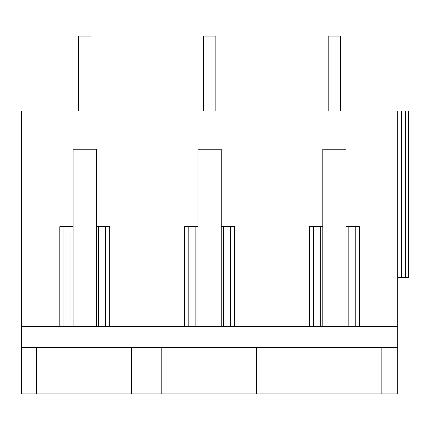 <?xml version="1.0" encoding="UTF-8"?>
<svg xmlns="http://www.w3.org/2000/svg" width="430" height="430" viewBox="0 0 430 430"><rect width="100%" height="100%" fill="white"/><g stroke="black" fill="none" stroke-linecap="round" stroke-linejoin="round"><path stroke-width="0.64" d="M78.513 110.967L78.513 36.066L90.999 36.066L90.999 110.967M203.352 110.967L203.352 36.066L215.838 36.066L215.838 110.967M328.192 110.967L328.192 36.066L340.678 36.066L340.678 110.967M36.373 347.327L36.373 393.934L21.5 393.934L21.5 347.327L397.68 347.327L397.68 110.967L401.518 110.967L401.518 277.42L397.68 277.42M131.467 347.327L131.467 393.934L36.373 393.934M21.5 347.327L21.5 110.967L38.146 110.967M131.467 393.934L397.68 393.934L397.68 347.327M161.212 347.327L161.212 393.934M381.147 347.327L381.147 393.934M286.047 347.327L286.047 393.934M256.307 347.327L256.307 393.934M405.71 110.967L405.71 277.42L408.5 277.42L408.5 110.967L401.518 110.967M21.5 110.967L397.68 110.967M59.791 110.967L49.799 110.967M21.5 326.52L397.68 326.52M309.466 326.52L309.466 226.653L313.626 226.653L313.626 326.52M322.785 326.52L322.785 226.653L309.466 226.653M322.785 226.653L322.785 149.253L346.085 149.253L346.085 226.653L359.399 226.653L359.399 326.52M59.791 326.52L59.791 226.653L63.952 226.653L63.952 326.52M73.105 326.52L73.105 226.653L59.791 226.653M73.105 226.653L73.105 149.253L96.406 149.253L96.406 226.653L109.725 226.653L109.725 326.52M184.626 326.52L184.626 226.653L188.791 226.653L188.791 326.52M197.945 326.52L197.945 226.653L184.626 226.653M197.945 226.653L197.945 149.253L221.246 149.253L221.246 226.653L234.565 226.653L234.565 326.52M405.71 277.42L401.518 277.42M105.565 326.52L105.565 226.653L109.725 226.653M98.508 326.52L98.508 226.653M96.406 326.52L96.406 226.653M71.004 326.52L71.004 226.653M355.239 326.52L355.239 226.653L359.399 226.653M348.187 326.52L348.187 226.653M346.085 326.52L346.085 226.653M320.683 326.52L320.683 226.653M230.399 326.52L230.399 226.653L234.565 226.653M223.347 326.52L223.347 226.653M221.246 326.52L221.246 226.653M195.844 326.52L195.844 226.653"/></g></svg>
